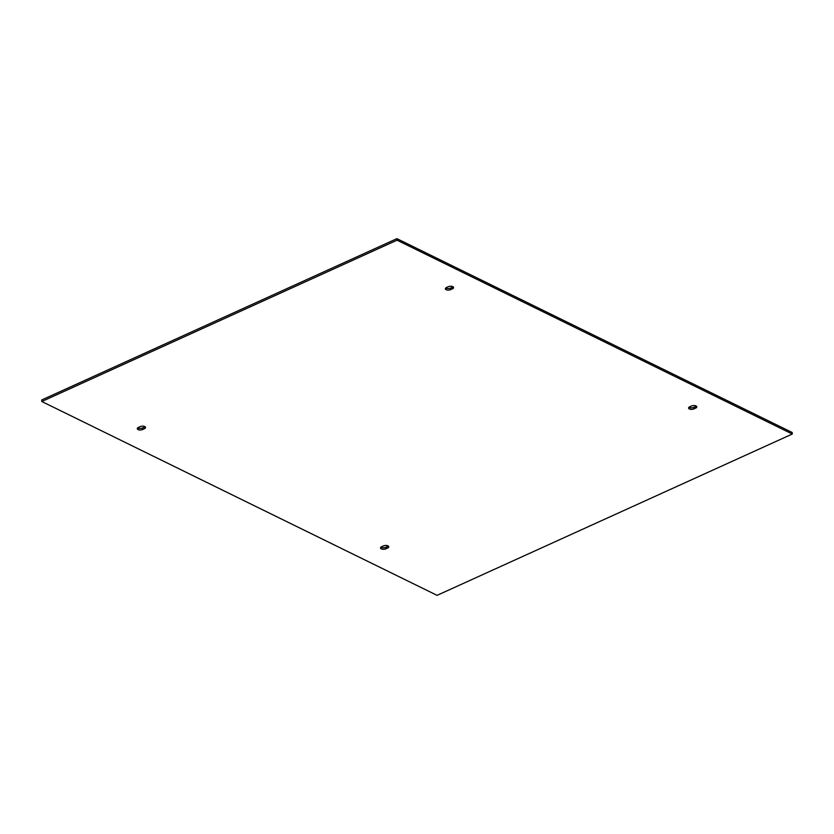 <?xml version="1.0" encoding="UTF-8"?>
<svg xmlns="http://www.w3.org/2000/svg" width="834" height="834" viewBox="0 0 834 834"><rect width="100%" height="100%" fill="white"/><g stroke="black" fill="none" stroke-linecap="round" stroke-linejoin="round"><path stroke-width="1.25" d="M380.919 547.167A3.294 1.532 176 0 0 385.85 547.25L387.518 546.499A3.294 1.532 176 0 0 388.279 546.02M383.348 545.936A3.294 1.532 -4 0 1 386.809 545.509A3.294 1.532 -4 0 1 388.769 546.75A3.294 1.532 -4 0 1 387.622 548.032L385.954 548.782A3.294 1.532 -4 0 1 382.493 549.21A3.294 1.532 -4 0 1 380.533 547.969A3.294 1.532 -4 0 1 381.68 546.687L383.348 545.936M689.728 406.784L691.396 406.033A3.294 1.532 -4 0 1 694.858 405.605A3.294 1.532 -4 0 1 696.817 406.846A3.294 1.532 -4 0 1 695.671 408.128L694.003 408.879A3.294 1.532 -4 0 1 690.542 409.306A3.294 1.532 -4 0 1 688.582 408.066A3.294 1.532 -4 0 1 689.728 406.784M688.967 407.263A3.294 1.532 176 0 0 693.898 407.357L695.556 406.596A3.294 1.532 176 0 0 696.317 406.116M41.804 401.508L41.7 399.976L396.921 238.649L792.196 432.492L792.3 434.024L437.079 595.351L41.804 401.508L397.036 240.182L792.3 434.024M445.721 287.98A3.294 1.532 176 0 0 450.652 288.064L452.32 287.313A3.294 1.532 176 0 0 453.081 286.833M137.683 427.884A3.294 1.532 176 0 0 142.604 427.967L144.272 427.216A3.294 1.532 176 0 0 145.033 426.737M446.482 287.501L448.15 286.75A3.294 1.532 -4 0 1 451.611 286.312A3.294 1.532 -4 0 1 453.571 287.563A3.294 1.532 -4 0 1 452.424 288.845L450.756 289.596A3.294 1.532 -4 0 1 447.295 290.023A3.294 1.532 -4 0 1 445.335 288.783A3.294 1.532 -4 0 1 446.482 287.501M144.376 428.749L142.718 429.5A3.294 1.532 -4 0 1 139.247 429.927A3.294 1.532 -4 0 1 137.287 428.686A3.294 1.532 -4 0 1 138.444 427.404L140.102 426.643A3.294 1.532 -4 0 1 143.573 426.216A3.294 1.532 -4 0 1 145.533 427.467A3.294 1.532 -4 0 1 144.376 428.749L144.272 427.216M396.921 238.649L397.036 240.182M387.622 548.032L387.518 546.499M385.85 547.25L385.954 548.782M694.003 408.879L693.898 407.357M695.556 406.596L695.671 408.128M142.604 427.967L142.718 429.5M450.756 289.596L450.652 288.064M452.32 287.313L452.424 288.845"/></g></svg>
